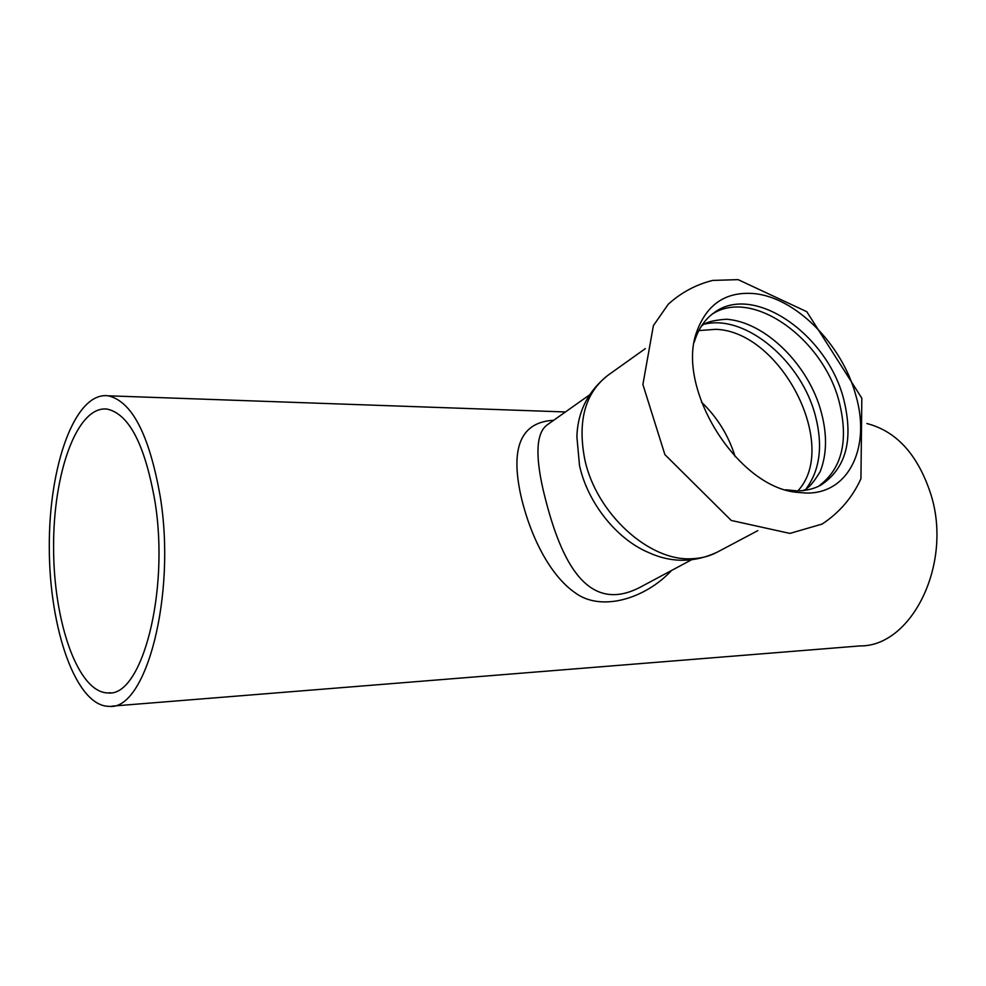 <?xml version="1.0" encoding="UTF-8"?>
<svg xmlns="http://www.w3.org/2000/svg" width="986" height="986" viewBox="0 0 986 986"><rect width="100%" height="100%" fill="white"/><g stroke="black" fill="none" stroke-linecap="round" stroke-linejoin="round"><path stroke-width="1.48" d="M806.523 493.062C849.513 493.74 870.971 446.177 855.799 395.263C842.192 344.324 795.308 296.922 753.378 293.532C725.881 291.56 707.073 304.095 696.979 331.123C675.188 387.128 736.715 486.727 796.552 492.297L806.523 493.062M712.028 314.263C752.207 287.419 823.495 338.827 839.246 402.103C848.872 441.013 841.921 469.102 818.368 486.381M785.559 489.783L797.144 490.88C805.87 490.843 813.721 488.945 820.722 485.198C846.037 468.535 853.716 439.953 843.757 399.453C827.648 334.648 753.674 282.772 714.135 312.698C705.31 318.946 698.926 328.018 694.97 339.899L694.304 342.093M700.652 327.34C702.944 323.075 711.448 320.364 726.152 319.23C765.333 321.683 809.112 365.313 821.363 412.579C827.242 434.666 826.872 454.312 820.253 471.518C812.649 484.163 806.425 490.56 801.593 490.708M806.499 488.292C820.019 469.546 823.014 445.462 815.459 416.043C801.828 361.924 746.377 314.46 705.002 324.024M717.056 552.246C709.526 556.227 701.157 558.384 691.975 558.717C649.17 561.675 595.951 513.238 584.723 459.156C577.426 420.96 585.117 393.032 607.795 375.395C587.976 391.269 577.673 411.729 576.884 436.786L579.521 465.565C587.582 502.663 616.509 538.985 648.32 552.419C671.084 562.92 693.996 562.87 717.056 552.246L757.815 530.641M154.901 501.098C169.826 591.6 141.811 697.262 108.152 692.936C78.054 692.985 53.577 622.265 53.589 547.661C53.084 473.021 77.093 405.32 107.203 409.104C129.043 413.997 144.942 444.661 154.901 501.098M691.248 559.949L641.849 586.35C584.254 617.975 558.261 553.466 543.076 489.512M543.064 489.463C535.09 454.312 536.433 432.817 547.131 424.941M553.639 420.307C521.2 422.02 510.243 447.015 520.805 495.28M520.818 495.342C529.901 535.127 549.387 574.937 575.06 592.722C600.942 612.17 645.127 598.909 671.577 570.463M866.891 423.536C896.693 431.252 918.04 454.903 930.92 494.479C952.895 564.091 911.619 646.705 860.038 645.916L111.788 706.149M160.151 496.106C149.219 434.604 131.89 401.179 108.14 395.805C74.973 391.504 48.745 465.885 49.3 547.39C49.288 628.871 76.021 706.543 109.187 706.358C145.866 710.98 176.63 595.261 160.151 496.106M797.871 490.88C839.825 445.894 780.937 331.296 715.799 329.324L698.827 330.581M735.137 456.654C728.568 435.541 717.315 417.325 701.379 402.005M861.826 398.196L860.938 478.74C852.422 497.474 839.48 512.584 822.127 524.059L789.909 533.414L731.255 520.46L664.884 454.595L642.897 384.515L653.398 325.614L668.286 304.206C681.264 292.46 696.116 284.523 712.816 280.406L738.12 279.642L806.819 311.724L861.826 398.196M607.795 375.395L645.349 348.613M787.814 490.165L796.552 492.297M694.97 339.899L696.979 331.123M108.152 692.936L110.605 692.751M589.357 395.029L547.218 424.855M108.14 395.805L565.422 411.963"/></g></svg>
